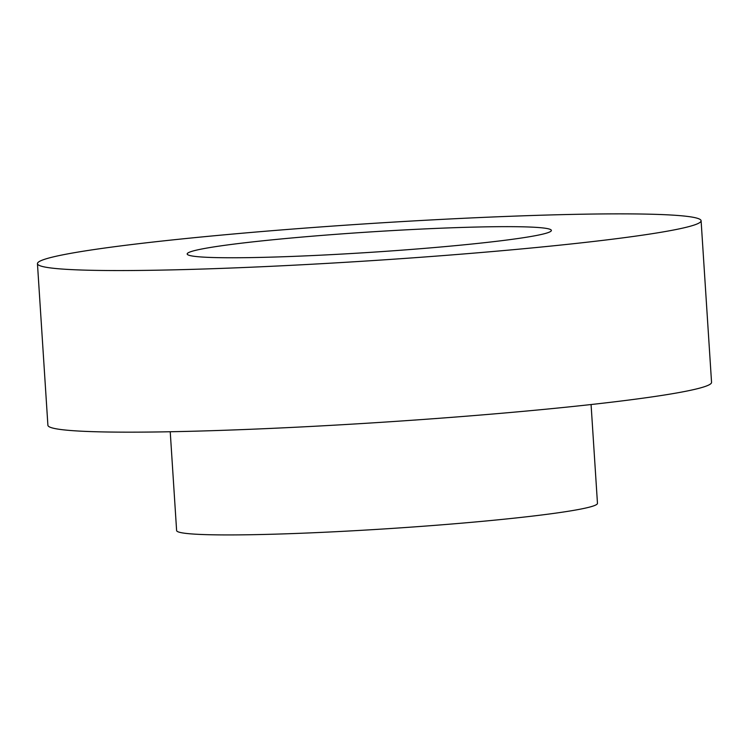 <?xml version="1.0" encoding="UTF-8"?>
<svg xmlns="http://www.w3.org/2000/svg" width="749" height="749" viewBox="0 0 749 749"><rect width="100%" height="100%" fill="white"/><g stroke="black" fill="none" stroke-linecap="round" stroke-linejoin="round"><path stroke-width="1.12" d="M37.45 263.667L47.899 425.282A332.519 18.566 -3.7 0 0 380.923 422.342A332.519 18.566 -3.7 0 0 711.55 382.364L701.101 220.749A332.519 18.566 -3.7 0 0 502.083 216.601A332.519 18.566 -3.7 0 0 144.641 243.004A332.519 18.566 -3.7 0 0 37.45 263.667A332.519 18.566 -3.7 0 0 370.474 260.736A332.519 18.566 -3.7 0 0 701.101 220.749M246 242.648A182.475 10.186 -3.7 0 0 187.175 253.986A182.475 10.186 -3.7 0 0 369.931 252.376A182.475 10.186 -3.7 0 0 551.376 230.439A182.475 10.186 -3.7 0 0 442.163 228.155A182.475 10.186 -3.7 0 0 246 242.648M591.073 404.535L597.468 503.347A210.862 11.769 176.3 0 1 387.804 528.7A210.862 11.769 176.3 0 1 176.614 530.564L170.229 431.752"/></g></svg>
